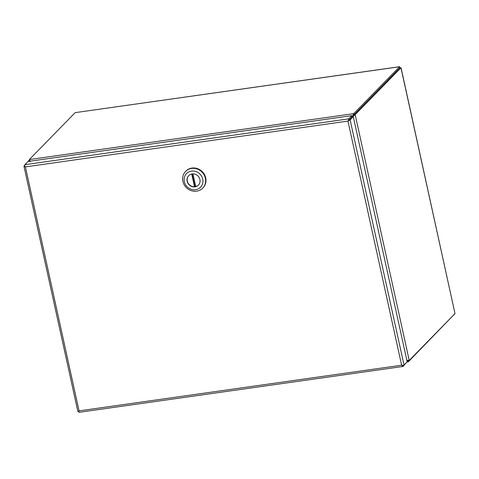 <?xml version="1.0" encoding="UTF-8"?>
<svg xmlns="http://www.w3.org/2000/svg" width="479" height="479" viewBox="0 0 479 479"><rect width="100%" height="100%" fill="white"/><g stroke="black" fill="none" stroke-linecap="round" stroke-linejoin="round"><path stroke-width="0.72" d="M400.815 67.802L399.791 67.946L399.57 66.707L75.239 112.625L399.534 66.767L399.833 68.114M399.534 66.767L354.113 113.26A5.431 1.209 167.6 0 1 353.592 113.655L353.849 114.834A5.431 1.209 -12.4 0 0 354.37 114.439A5.431 1.706 81.9 0 0 354.047 114.972L355.208 114.804A5.431 1.706 -98.1 0 1 355.538 114.277L400.959 67.784L455.002 313.589L401.055 67.755M454.104 314.511L408.677 361.435L408.455 360.442M351.963 116.163L352.766 116.05L353.592 113.655L29.506 159.525A5.431 1.209 167.6 0 1 29.704 159.178L75.125 112.685M455.002 313.589L409.581 360.088A5.431 1.706 -98.1 0 1 409.204 360.298A5.431 1.706 -98.1 0 1 409.186 360.298L355.208 114.804L353.107 116.289L353.191 116.666M408.174 360.459A5.431 1.209 167.6 0 1 407.898 360.645L408.156 361.825A5.431 1.209 -12.4 0 0 408.677 361.435M454.02 314.595L454.092 314.937M29.459 159.848L28.8 160.525A5.431 1.706 81.9 0 0 28.477 161.052L29.638 160.884A5.431 1.706 -98.1 0 1 29.668 160.818M29.506 159.525L30.105 161.716M355.538 114.277L354.37 114.445L399.791 67.946L354.37 114.445L354.113 113.26M406.767 360.34L409.204 360.298M408.156 361.825L407.084 361.388M28.471 161.405L28.477 161.052M352.394 116.78A5.431 5.012 44.3 0 0 352.766 116.05L353.849 114.834M354.047 114.972L353.107 116.289A5.431 5.012 44.3 0 0 353.017 116.385L353.346 116.044A5.431 5.012 -135.7 0 0 353.257 116.14M352.706 116.732A5.431 5.012 44.3 0 1 353.017 116.385M407.898 360.645L406.881 360.322M352.496 116.762L352.532 116.726A5.431 5.012 -135.7 0 0 353.101 115.708M78.843 411.287L78.921 410.976M348.167 121.055L25.405 166.902L24.387 166.357A1.868 0.419 167.6 0 1 23.95 166.189A1.868 0.419 167.6 0 1 24.016 166.033L24.704 165.333M23.95 166.189L77.855 411.359A1.868 0.419 -12.4 0 0 78.293 411.521L79.035 410.88L78.293 411.521M348.455 120.097L348.957 120.043L347.999 121.235L348.455 120.097A1.868 0.587 -98.1 0 1 348.694 118.864L24.926 164.692A1.868 0.587 81.9 0 0 24.68 165.92L25.399 166.89M25.405 166.902L79.047 410.874L401.636 365.214L402.815 365.591A1.868 0.419 -12.4 0 0 404.025 365.046L407.18 361.825L353.274 116.654L350.119 119.882A1.868 0.419 167.6 0 1 348.91 120.421L348.7 120.307M348.113 121.121L348.91 120.421M78.843 411.539L78.754 411.85A1.868 0.587 81.9 0 0 79.221 412.293L402.989 366.465A1.868 0.587 -98.1 0 1 402.522 366.022L402.594 365.531M406.198 362.825L403.12 366.393A1.868 0.587 -98.1 0 1 402.989 366.465M401.641 365.226L402.522 366.022M24.387 166.357L24.848 166.165M348.694 118.864L351.849 115.637L28.075 161.465L24.926 164.692M353.274 116.654L352.107 116.816L348.957 120.043L352.107 116.816L351.849 115.637M348.329 120.9L347.994 121.241L401.636 365.214L401.971 364.878M347.999 121.229L348.694 120.307M202.671 188.145L203.018 187.786A11.945 11.023 -135.7 0 0 204.413 174.464A11.945 11.023 -135.7 0 0 191.971 168.063A11.945 11.023 -135.7 0 0 185.93 171.087L185.577 171.446A11.945 11.023 44.3 0 1 191.624 168.422A11.945 11.023 44.3 0 1 204.06 174.823A11.945 11.023 44.3 0 1 202.671 188.145A11.945 11.023 44.3 0 1 196.624 191.169A11.945 11.023 44.3 0 1 184.181 184.768A11.945 11.023 44.3 0 1 185.577 171.446M191.492 171.087A9.778 9.023 44.3 0 1 202.725 179.092A9.778 9.023 44.3 0 1 195.582 189.702A9.778 9.023 44.3 0 1 184.349 181.691A9.778 9.023 44.3 0 1 191.492 171.087M192.115 173.931A6.79 6.263 -135.7 0 0 188.684 175.649A6.79 6.263 -135.7 0 0 187.894 183.218A6.79 6.263 -135.7 0 0 194.959 186.858A6.79 6.263 -135.7 0 0 198.396 185.139A6.79 6.263 -135.7 0 0 199.186 177.565A6.79 6.263 -135.7 0 0 192.115 173.931M188.768 175.559A6.79 6.263 -135.7 0 0 188.097 183.098A6.79 6.263 -135.7 0 0 195.133 186.678A6.79 6.263 -135.7 0 0 198.48 185.044M191.714 174.003L194.516 186.732A6.784 6.263 -135.7 0 0 195.133 186.672A6.784 6.263 -135.7 0 0 195.737 186.559L192.947 173.865M194.516 186.732L194.863 186.373A6.784 6.263 -135.7 0 0 195.486 186.313A6.784 6.263 -135.7 0 0 195.677 186.283M194.863 186.373L192.127 173.931M29.548 160.417L28.8 160.525M404.025 365.046L350.119 119.882M407.958 361.902L406.958 362.046"/></g></svg>
